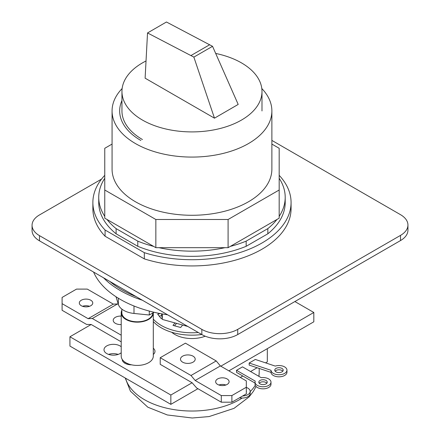 <?xml version="1.0" encoding="UTF-8"?>
<svg xmlns="http://www.w3.org/2000/svg" width="440" height="440" viewBox="0 0 440 440"><rect width="100%" height="100%" fill="white"/><g stroke="black" fill="none" stroke-linecap="round" stroke-linejoin="round"><path stroke-width="0.66" d="M265.573 362.868L267.317 361.856L267.317 348.656M257.12 367.747L250.564 371.531M242.803 376.007L240.317 377.449M249.161 363.022L255.332 359.452L275.237 366.086A7.975 4.604 180 0 1 284.631 366.894A7.975 4.604 180 0 1 286.963 370.15A7.975 4.604 180 0 1 282.04 374.402A7.975 4.604 180 0 1 273.35 373.406A7.975 4.604 180 0 1 271.018 370.304L249.161 363.022L249.161 365.09L271.018 372.377A7.975 4.604 0 0 0 273.35 375.48A7.975 4.604 0 0 0 282.04 376.475A7.975 4.604 0 0 0 286.963 372.224A7.975 4.604 0 0 0 286.957 372.064M236.528 370.315L242.49 366.867L261.217 377.68A7.975 4.604 180 0 1 268.659 378.911A7.975 4.604 180 0 1 270.996 382.168A7.975 4.604 180 0 1 266.074 386.419A7.975 4.604 180 0 1 257.384 385.418A7.975 4.604 180 0 1 255.046 382.168A7.975 4.604 180 0 1 255.255 381.123L236.528 370.315L236.528 372.383L255.046 383.075M281.974 368.429A4.219 2.437 0 0 0 277.376 367.901A4.219 2.437 0 0 0 274.769 370.15A4.219 2.437 0 0 0 276.007 371.872A4.219 2.437 0 0 0 280.605 372.4A4.219 2.437 0 0 0 283.206 370.15A4.219 2.437 0 0 0 281.974 368.429M275.171 371.184A4.219 2.437 180 0 1 281.974 370.502A4.219 2.437 180 0 1 282.805 371.184M271.018 372.377L271.018 370.304M266.002 380.441A4.219 2.437 0 0 0 261.404 379.918A4.219 2.437 0 0 0 258.803 382.168A4.219 2.437 0 0 0 260.04 383.889A4.219 2.437 0 0 0 264.632 384.417A4.219 2.437 0 0 0 267.24 382.168A4.219 2.437 0 0 0 266.002 380.441M255.046 382.168L255.046 384.236A7.975 4.604 0 0 0 257.384 387.492A7.975 4.604 0 0 0 265.216 388.663A7.975 4.604 0 0 0 270.787 385.275A7.975 4.604 0 0 0 270.996 384.236L270.996 382.168M259.204 383.202A4.219 2.437 180 0 1 266.002 382.514A4.219 2.437 180 0 1 266.838 383.202M246.323 387.442A7.975 4.604 180 0 1 247.852 388.13A7.975 4.604 180 0 1 250.184 391.386A7.975 4.604 180 0 1 242.655 395.984M246.323 391.919A4.219 2.437 0 0 0 246.428 391.386A4.219 2.437 0 0 0 246.323 390.847M239.52 397.788A7.975 4.604 0 0 0 249.249 395.62A7.975 4.604 0 0 0 250.184 393.454L250.184 391.386M161.552 313.819L162.299 319.418L187.869 326.491M162.299 313.957L162.299 319.418M153.302 321.508A43.444 25.086 0 0 0 161.249 327.811A43.444 25.086 0 0 0 201.757 334.51M174.554 325.831L176.55 323.361M159.28 316.168L161.777 315.497M198.286 332.508A43.444 25.086 180 0 1 161.249 325.43A43.444 25.086 180 0 1 153.302 319.127M160.132 313.555L157.696 314.209L161.288 318.659L162.168 318.423M174.977 322.927L172.975 325.402L180.675 327.481L182.639 325.045M121.209 341.825L91.196 324.495L69.938 336.77L69.938 346.088L170.847 404.349L197.934 388.707M228.882 370.843L313.819 321.805L313.819 312.483L294.888 301.548M108.597 354.404A9.389 5.418 180 0 1 118.179 354.404M126.561 363.995L127.435 363.49M69.938 336.77L170.847 395.027L170.847 404.349M91.196 324.495L86.597 324.429L62.09 310.283L62.09 303.65L88.127 318.681L92.301 318.5L121.209 335.192M62.09 303.65L62.09 297.44L76.533 289.102L87.296 289.102L113.328 304.134L88.127 318.681M113.328 304.134L117.502 303.952L118.366 304.452M81.285 305.723A6.721 3.883 0 0 0 88.616 306.565A6.721 3.883 0 0 0 92.763 302.979A6.721 3.883 0 0 0 90.794 300.234A6.721 3.883 0 0 0 83.468 299.393A6.721 3.883 0 0 0 79.316 302.979A6.721 3.883 0 0 0 81.285 305.723M117.502 303.952L92.301 318.5M121.209 316.096A7.359 4.246 0 0 0 115.374 317.323A7.359 4.246 0 0 0 113.218 320.326A7.359 4.246 0 0 0 115.374 323.329A7.359 4.246 0 0 0 121.209 324.561M220.809 366.185L313.819 312.483M192.104 382.756L160.221 364.342L160.221 357.715L191.004 375.491L195.179 380.49L221.298 395.571L221.298 402.199L196.702 387.998L192.104 382.756L170.847 395.027M171.749 332.272A24.101 13.915 0 0 0 174.84 334.466A24.101 13.915 0 0 0 205.244 336.204M121.209 346.748A9.389 5.418 0 0 0 120.026 345.911A9.389 5.418 0 0 0 109.797 344.74A9.389 5.418 0 0 0 104 349.745A9.389 5.418 0 0 0 106.75 353.579A9.389 5.418 0 0 0 121.209 352.743M121.209 312.895L121.209 356.164A16.049 9.262 0 0 0 122.221 359.398A9.389 5.418 0 0 0 122.221 359.425A9.389 5.418 0 0 0 124.966 363.259A9.389 5.418 0 0 0 131.659 364.843A16.049 9.262 0 0 0 153.302 356.164L153.302 312.895A16.049 9.262 180 0 1 143.396 321.453A16.049 9.262 180 0 1 125.912 319.445A16.049 9.262 180 0 1 121.209 312.895A16.049 9.262 180 0 1 121.853 310.299M153.302 354.442A9.389 5.418 0 0 0 154.985 351.346A9.389 5.418 0 0 0 153.302 348.249M221.298 402.199L231.886 402.199L246.323 393.861L246.323 387.233L231.886 395.571L221.298 395.571M218.878 385.006A6.721 3.883 180 0 1 225.874 385.006M231.886 395.571L231.886 402.199M246.323 387.233L246.323 380.914L220.38 365.937L195.179 380.49M217.624 384.439A6.721 3.883 0 0 0 224.95 385.281A6.721 3.883 0 0 0 229.103 381.695A6.721 3.883 0 0 0 227.134 378.95A6.721 3.883 0 0 0 219.802 378.109A6.721 3.883 0 0 0 215.655 381.695A6.721 3.883 0 0 0 217.624 384.439M220.38 365.937L216.211 360.938L191.004 375.491M216.211 360.938L185.422 343.161L160.221 357.715M193.045 362.17A7.359 4.246 0 0 0 195.201 359.167A7.359 4.246 0 0 0 193.045 356.164A7.359 4.246 0 0 0 182.644 356.164A7.359 4.246 0 0 0 180.488 359.167A7.359 4.246 0 0 0 182.644 362.17A7.359 4.246 0 0 0 193.045 362.17M122.221 359.398A16.049 9.262 0 0 0 125.912 362.714A16.049 9.262 0 0 0 131.659 364.843M82.544 306.295A6.721 3.883 180 0 1 89.54 306.295M140.844 140.465A72.303 41.751 180 0 1 119.663 110.941A72.303 41.751 180 0 1 121.952 100.535M215.683 53.438A70.021 40.431 180 0 1 241.483 62.893A70.021 40.431 180 0 1 261.993 91.482A70.021 40.431 180 0 1 218.763 128.832A70.021 40.431 180 0 1 142.461 120.065A70.021 40.431 180 0 1 121.952 91.471L121.946 110.941A70.021 40.431 0 0 0 142.456 139.535M121.952 91.471A70.021 40.431 180 0 1 146.031 60.962M214.478 118.173L238.189 104.429L214.478 118.173L193.864 57.107L212.542 46.321L166.452 22L147.527 32.945L145.112 78.177L214.478 118.173M238.189 104.429L212.542 46.321M193.864 57.107L147.527 32.945M191.059 55.484L209.732 44.704M121.853 309.117L121.853 312.846A15.494 8.943 0 0 0 126.39 319.171A15.494 8.943 0 0 0 143.181 321.129A15.494 8.943 0 0 0 152.834 312.961M116.012 296.747L118.36 304.42A19.283 11.132 0 0 0 123.712 310.36A19.283 11.132 0 0 0 133.996 313.451L149.298 315.007L154.044 312.268M93.588 272.058A101.354 58.515 0 0 0 120.302 299.382A101.354 58.515 0 0 0 167.624 314.804M142.389 300.234A101.354 58.515 180 0 1 120.302 290.576A101.354 58.515 180 0 1 103.576 277.827M109.83 281.435A99.325 57.343 0 0 0 121.737 289.745A99.325 57.343 0 0 0 136.136 296.626M149.298 311.08L149.298 315.007M122.139 88.528A79.904 46.134 0 0 0 112.068 110.946A79.904 46.134 0 0 0 135.471 143.566A79.904 46.134 0 0 0 222.547 153.571A79.904 46.134 0 0 0 271.876 110.946A79.904 46.134 0 0 0 261.805 88.528M112.068 110.946L112.068 169.147A79.904 46.134 0 0 0 135.471 201.768A79.904 46.134 0 0 0 222.547 211.772A79.904 46.134 0 0 0 271.876 169.147L271.876 110.946M271.876 144.078L279.18 148.297L279.18 190.003L228.091 219.5L155.848 219.5L104.764 190.003L104.764 148.297L112.068 144.078M279.18 190.003L279.18 218.18L228.091 247.676L159 247.676A93.231 53.829 0 0 0 224.945 247.676M228.091 219.5L228.091 247.676M230.318 246.389A93.231 53.829 0 0 0 246.164 241.126L267.839 228.613A93.231 53.829 0 0 0 276.953 219.466M153.621 246.389L106.992 219.466A93.231 53.829 0 0 0 116.105 228.613L137.781 241.126A93.231 53.829 0 0 0 153.621 246.389L155.848 247.676L159 247.676M104.764 178.288A93.231 53.829 0 0 0 98.736 197.329A93.231 53.829 0 0 0 104.764 216.365M279.18 216.365A93.231 53.829 0 0 0 285.202 197.329A93.231 53.829 0 0 0 279.18 178.288M267.839 228.613L267.839 233.794A93.231 53.829 0 0 0 285.202 202.505L285.202 197.329M104.764 175.329A99.099 57.217 0 0 0 92.873 202.505A99.099 57.217 0 0 0 105.078 230.016L144.32 252.67A99.099 57.217 0 0 0 291.071 202.505A99.099 57.217 0 0 0 279.18 175.329M98.736 197.329L98.736 202.505A93.231 53.829 0 0 0 116.105 233.794L137.781 246.306A93.231 53.829 0 0 0 246.164 246.306L267.839 233.794M101.53 179.113L39.49 214.935A25.372 14.647 0 0 0 32.059 225.291A25.372 14.647 0 0 0 39.49 235.648L201.839 329.379A25.372 14.647 0 0 0 237.716 329.379L400.51 235.389A25.372 14.647 0 0 0 407.941 225.032A25.372 14.647 0 0 0 400.51 214.676L271.876 140.41M92.873 202.505L92.873 208.72A99.099 57.217 0 0 0 105.078 236.231L144.32 258.885A99.099 57.217 0 0 0 291.071 208.72L291.071 202.505M32.059 225.291L32.059 230.466A25.372 14.647 0 0 0 39.49 240.829L201.839 334.554A25.372 14.647 0 0 0 237.716 334.554L400.51 240.565A25.372 14.647 0 0 0 407.941 230.208L407.941 225.032M105.078 230.016L105.078 236.231M144.32 252.67L144.32 258.885M116.105 228.613L116.105 233.794M106.992 219.466L104.764 218.18L104.764 190.003M155.848 219.5L155.848 247.676M246.164 241.126L246.164 246.306M137.781 241.126L137.781 246.306M125.543 378.191A67.232 38.813 0 0 0 144.43 399.663A67.232 38.813 0 0 0 145.041 400.01A67.232 38.813 0 0 0 242.132 398.057M250.184 391.633A67.232 38.813 0 0 0 255.266 385.303M258.825 376.299A67.232 38.813 0 0 0 259.199 372.218L259.199 368.44M124.966 362.12L124.966 363.259M133.996 306.004L133.996 313.451M118.36 304.42L118.36 298.227M400.51 235.389L400.51 240.565M39.49 235.648L39.49 240.829M201.839 329.379L201.839 334.554M237.716 329.379L237.716 334.554M259.199 372.218L258.94 376.365M256.058 386.48L253.473 391.232L249.145 396.869L234.02 408.359L209.088 416.57L192.209 418L167.316 414.97L147.846 407.209L130.427 391.166L125.246 378.021M286.963 372.224L286.963 370.15M261.987 110.952L261.993 91.482"/></g></svg>
